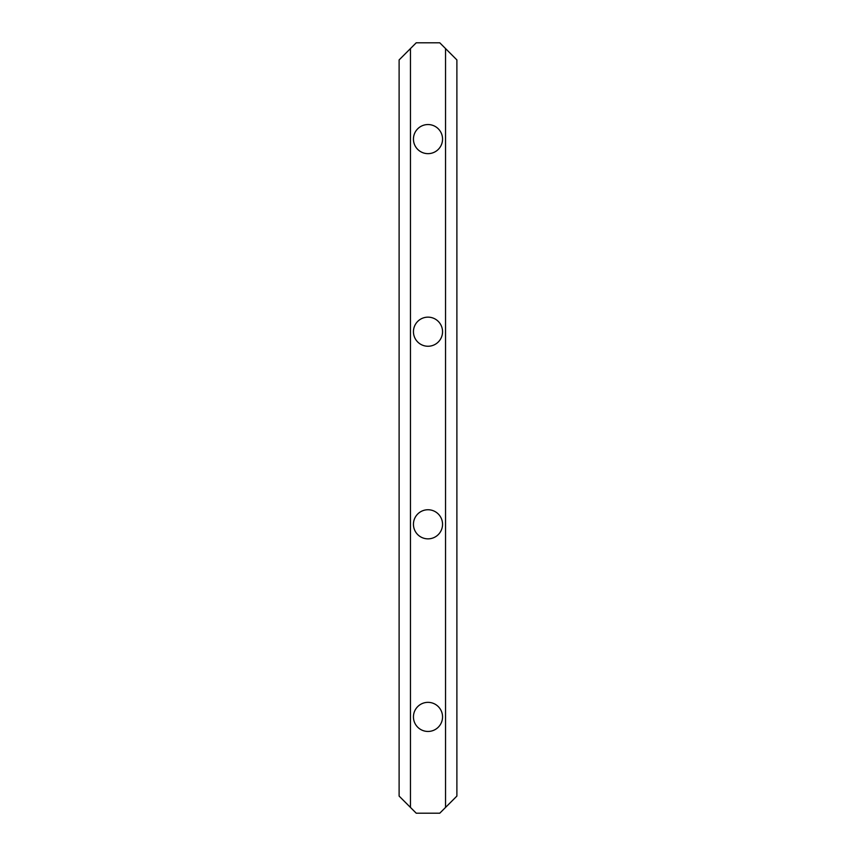 <?xml version="1.0" encoding="UTF-8"?>
<svg xmlns="http://www.w3.org/2000/svg" width="856" height="856" viewBox="0 0 856 856"><rect width="100%" height="100%" fill="white"/><g stroke="black" fill="none" stroke-linecap="round" stroke-linejoin="round"><path stroke-width="1.28" d="M428 702.348A14.552 14.552 0 0 0 413.448 716.9A14.552 14.552 0 0 0 428 731.452A14.552 14.552 0 0 0 442.552 716.9A14.552 14.552 0 0 0 428 702.348M428 509.748A14.552 14.552 0 0 0 413.448 524.3A14.552 14.552 0 0 0 428 538.852A14.552 14.552 0 0 0 442.552 524.3A14.552 14.552 0 0 0 428 509.748M428 317.148A14.552 14.552 0 0 0 413.448 331.7A14.552 14.552 0 0 0 428 346.252A14.552 14.552 0 0 0 442.552 331.7A14.552 14.552 0 0 0 428 317.148M428 124.548A14.552 14.552 0 0 0 413.448 139.1A14.552 14.552 0 0 0 428 153.652A14.552 14.552 0 0 0 442.552 139.1A14.552 14.552 0 0 0 428 124.548M410.452 807.422L410.452 48.578L399.11 59.92L399.11 796.08L416.23 813.2L439.77 813.2L456.89 796.08L456.89 59.92L439.77 42.8L416.23 42.8L410.452 48.578M445.548 807.422L445.548 48.578"/></g></svg>
